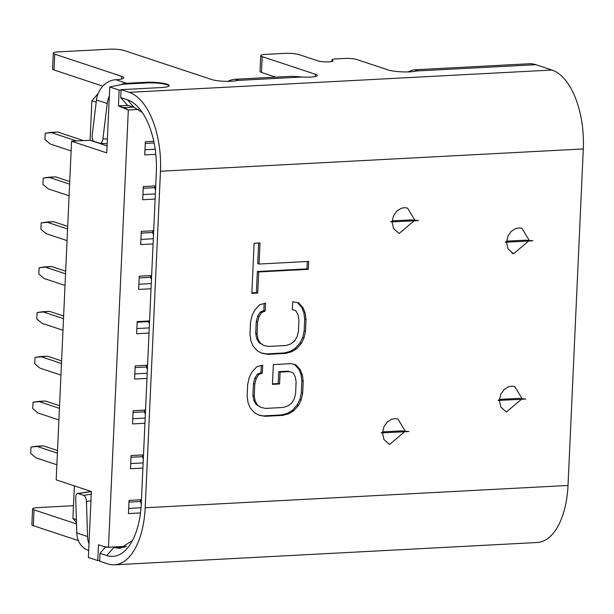 <?xml version="1.0" encoding="UTF-8"?>
<svg xmlns="http://www.w3.org/2000/svg" width="614" height="614" viewBox="0 0 614 614"><rect width="100%" height="100%" fill="white"/><g stroke="black" fill="none" stroke-linecap="round" stroke-linejoin="round"><path stroke-width="0.92" d="M141.274 503.833L140.345 501.492L140.422 499.788L140.345 501.492L128.986 502.091L140.345 501.492L141.274 503.833M143.308 459.003L142.379 456.662L142.456 454.959L142.379 456.662L131.02 457.261L142.379 456.662L143.308 459.003M145.341 414.166L144.413 411.825L144.49 410.121L144.413 411.825L133.054 412.424L144.413 411.825L145.341 414.166M147.383 369.336L146.454 366.995L146.531 365.292L146.454 366.995L135.088 367.594L146.454 366.995L147.383 369.336M149.44 323.977L148.542 320.984L148.511 321.636L137.152 322.235L148.511 321.636L149.44 323.977M151.451 279.669L150.522 277.328L150.599 275.625L150.522 277.328L139.163 277.927L150.522 277.328L151.451 279.669M153.485 234.832L152.556 232.491L152.633 230.795L152.556 232.491L141.197 233.097L152.556 232.491L153.485 234.832M155.526 190.002L154.598 187.661L154.674 185.958L154.598 187.661L143.239 188.26L154.598 187.661L155.526 190.002M145.349 141.727L153.761 141.281L145.349 141.727L144.75 154.912L145.349 141.727M145.272 143.43L154.106 142.962L145.272 143.43M144.981 149.739L155.173 149.202L144.981 149.739M155.802 154.329L144.75 154.912L155.802 154.329M143.315 186.556L155.71 185.904L143.315 186.556L142.717 199.742L143.315 186.556M142.947 194.569L155.35 193.917L142.947 194.569M155.112 199.089L142.717 199.742L155.112 199.089M141.274 231.394L153.677 230.734L141.274 231.394L140.675 244.579L141.274 231.394M140.913 239.406L153.308 238.746L140.913 239.406M153.078 243.927L140.675 244.579L153.078 243.927M139.24 276.223L151.635 275.571L139.24 276.223L138.641 289.409L139.24 276.223M138.879 284.236L151.274 283.584L138.879 284.236M151.036 288.757L138.641 289.409L151.036 288.757M137.183 321.582L149.578 320.93L137.183 321.582L136.63 333.717L137.183 321.582M136.868 328.544L149.263 327.891L136.868 328.544M149.025 333.064L136.63 333.717L149.025 333.064M135.172 365.89L147.567 365.238L135.172 365.89L134.573 379.076L135.172 365.89M134.804 373.903L147.199 373.251L134.804 373.903M146.969 378.424L134.573 379.076L146.969 378.424M133.131 410.72L145.533 410.068L133.131 410.72L132.532 423.906L133.131 410.72M132.77 418.733L145.165 418.08L132.77 418.733M144.935 423.253L132.532 423.906L144.935 423.253M131.097 455.557L143.492 454.905L131.097 455.557L130.498 468.743L131.097 455.557M130.736 463.57L143.131 462.918L130.736 463.57M142.893 468.091L130.498 468.743L142.893 468.091M129.063 500.387L141.458 499.735L129.063 500.387L128.464 513.573L129.063 500.387M128.694 508.4L141.028 507.747L128.694 508.4M140.499 512.943L128.464 513.573L140.499 512.943M108.471 547.266L126.392 546.314L108.471 547.266L103.605 546.445L98.501 544.748L103.605 546.445L98.501 544.748L97.779 560.574L88.378 557.458L91.371 491.522L56.189 479.856L71.569 141.235L90.074 140.261L91.87 100.704L98.11 93.62L91.87 100.704L96.214 102.139L91.87 100.704L90.074 140.261L107.066 145.894L90.074 140.261L71.569 141.235L106.752 152.901L109.745 86.973L119.147 90.089L118.425 105.915L123.529 107.603L133.253 107.089L123.529 107.603A58.906 29.541 87 0 1 128.326 109.99L108.471 547.266A58.906 29.541 87 0 1 103.605 546.445L98.501 544.748L97.779 560.574L99.714 560.467L97.779 560.574L88.378 557.458L91.371 491.522L56.189 479.856L71.569 141.235L106.752 152.901L109.745 86.973L122.877 84.218L146.93 82.944A14.728 2.456 2.6 0 1 167.039 84.724A14.728 2.456 2.6 0 0 146.93 82.944L122.877 84.218L109.745 86.973L119.147 90.089L121.081 89.989L119.147 90.089L118.425 105.915L128.326 109.99L138.549 109.453L128.326 109.99L108.471 547.266L126.392 546.314L108.471 547.266L103.605 546.445A58.906 29.541 87 0 0 108.471 547.266L128.326 109.99L138.549 109.453L128.326 109.99L108.471 547.266M128.149 105.401L118.425 105.915L123.529 107.603A58.906 29.541 87 0 1 128.326 109.99L123.529 107.603L133.253 107.089L123.529 107.603L118.425 105.915L128.149 105.401M76.481 522.552L72.897 518.439L74.378 485.889L72.897 518.439L76.389 519.597L72.897 518.439L76.481 522.552M63.511 318.666L42.589 311.728L49.527 311.359L63.626 316.033L49.527 311.359L37.093 312.58L36.809 318.912L42.059 323.332L62.981 330.271L42.059 323.332L36.809 318.912L37.093 312.58L42.589 311.728L63.511 318.666M61.477 363.496L40.547 356.557L47.493 356.197L61.592 360.871L47.493 356.197L35.059 357.417L34.775 363.741L40.025 368.162L60.947 375.1L40.025 368.162L34.775 363.741L35.059 357.417L40.547 356.557L61.477 363.496M59.435 408.333L38.513 401.395L45.451 401.026L59.558 405.7L45.451 401.026L33.026 402.247L32.734 408.579L37.991 412.999L58.913 419.938L37.991 412.999L32.734 408.579L33.026 402.247L38.513 401.395L59.435 408.333M57.401 453.163L36.479 446.224L43.417 445.856L57.524 450.538L43.417 445.856L30.984 447.084L30.7 453.408L35.95 457.829L56.872 464.767L35.95 457.829L30.7 453.408L30.984 447.084L36.479 446.224L57.401 453.163M65.015 285.433L44.093 278.495L38.843 274.082L39.127 267.75L38.843 274.082L44.093 278.495L65.015 285.433M67.056 240.604L46.134 233.665L40.877 229.245L41.169 222.913L40.877 229.245L46.134 233.665L67.056 240.604M69.09 195.766L48.168 188.828L42.919 184.415L43.203 178.083L42.919 184.415L48.168 188.828L69.09 195.766M71.124 150.937L50.202 143.998L44.952 139.578L45.236 133.253L44.952 139.578L50.202 143.998L71.124 150.937M169.027 85.991A14.728 2.456 2.6 0 0 167.039 84.724A14.728 2.456 2.6 0 1 169.027 85.991M65.544 273.829L44.622 266.89L39.127 267.75L51.561 266.53L65.667 271.204L51.561 266.53L44.622 266.89L65.544 273.829M67.578 228.999L46.656 222.061L41.169 222.913L53.595 221.692L67.701 226.374L53.595 221.692L46.656 222.061L67.578 228.999M69.62 184.162L48.69 177.223L43.203 178.083L55.636 176.863L69.735 181.537L55.636 176.863L48.69 177.223L69.62 184.162M76.589 140.967L50.732 132.394L45.236 133.253L57.67 132.025L83.527 140.606L57.67 132.025L50.732 132.394L76.589 140.967M408.187 71.915A68.538 34.376 87 0 1 415.755 69.743L417.942 70.119L416.323 70.994A16.064 2.679 -177.4 0 1 409.991 71.846A16.064 2.679 -177.4 0 1 388.056 69.904L356.366 59.397A8.036 1.335 2.6 0 0 345.398 58.43L335.95 58.929A8.036 1.335 2.6 0 0 331.951 59.896A8.036 1.335 2.6 0 0 332.466 60.402A8.036 1.335 -177.4 0 1 332.972 60.901A8.036 1.335 -177.4 0 1 328.981 61.876A8.036 1.335 -177.4 0 1 318.014 60.901L299.21 54.669A10.707 1.781 2.6 0 0 284.589 53.38L266.085 54.354A10.707 1.781 2.6 0 0 260.758 55.651A10.707 1.781 2.6 0 0 262.201 56.618L315.381 74.256A13.385 2.233 -177.4 0 1 317.192 75.476A13.385 2.233 -177.4 0 1 310.531 77.095A13.385 2.233 -177.4 0 1 302.249 77.011L292.21 76.305A68.538 34.376 -93 0 0 290.944 76.328L235.431 79.252A68.538 34.376 87 0 1 236.29 79.229L238.224 79.705L237.012 80.457A14.191 2.364 -177.4 0 1 224.824 81.317A14.191 2.364 -177.4 0 1 211.815 79.567L124.12 50.486A10.707 1.781 2.6 0 0 109.499 49.189L58.606 51.875A10.707 1.781 2.6 0 0 53.28 53.172A10.707 1.781 2.6 0 0 54.73 54.147L121.603 76.32A16.064 2.679 -177.4 0 1 123.775 77.786A16.064 2.679 -177.4 0 1 115.785 79.728A21.421 18.182 108.3 0 0 96.475 99.959L107.22 103.52L102.922 138.864A5.357 2.755 92.7 0 1 99.982 143.323A5.357 2.755 92.7 0 1 99.591 143.254L94.218 141.473A5.357 2.755 92.7 0 1 92.177 135.303L96.475 99.959M114.411 564.811A68.538 34.376 87 0 1 107.742 563.875L99.683 561.204L100.044 553.291L106.752 555.516A63.188 31.69 -93 0 0 130.636 543.728A63.188 31.69 -93 0 0 141.274 503.795L156.317 172.557A63.188 31.69 -93 0 0 140.253 109.66A63.188 31.69 -93 0 0 127.451 99.806L120.735 97.58L121.096 89.667L129.155 92.338A68.538 34.376 87 0 1 160.461 171.252L145.18 507.763A68.538 34.376 87 0 1 114.411 564.811L537.25 542.507A68.538 34.376 -93 0 0 568.019 485.459L583.3 148.949A68.538 34.376 -93 0 0 551.986 70.034L535.869 64.693A68.538 34.376 -93 0 0 529.199 63.756L415.855 69.735M308.665 261.426L308.312 269.339L258.701 271.956L257.742 293.055L251.84 293.362L254.112 243.259L260.021 242.944L259.062 264.043L308.665 261.426M267.919 354.339L262.078 353.334L257.473 350.947L252.983 345.92L250.865 340.77L249.982 334.239L250.52 322.373L252.001 315.719L254.603 310.316L259.568 304.797L265.532 303.162L265.171 311.075L261.572 312.58L259.031 316.663L257.604 321.997L257.066 333.87L258.01 339.082L260.19 342.911L263.613 345.36L268.28 346.426L286.001 345.498L290.783 343.924L294.444 341.1L296.984 337.025L298.412 331.683L298.949 319.817L298.005 314.606L295.825 310.776L292.341 309.64L292.701 301.735L298.542 302.74L303.032 307.767L305.15 312.917L306.033 319.441L305.496 331.314L304.014 337.969L301.413 343.364L296.447 348.89L291.604 351.776L285.64 353.411L267.919 354.339L266.576 353.894L284.297 352.958L285.64 353.411M262.362 373.051L258.755 374.555L256.215 378.638L254.795 383.973L254.257 395.838L255.194 401.057L257.381 404.887L260.804 407.335L265.463 408.402L283.184 407.473L287.966 405.9L291.635 403.076L294.175 399L295.595 393.658L296.132 381.793L295.188 376.582L293.008 372.752L289.524 371.616L280.107 372.115L279.57 383.98L272.447 384.356L273.345 364.578L291.067 363.642L295.733 364.716L300.215 369.735L302.341 374.885L303.224 381.417L302.679 393.29L301.198 399.944L298.596 405.34L293.638 410.866L288.787 413.752L282.824 415.379L265.11 416.315L259.262 415.31L254.656 412.923L250.174 407.896L248.048 402.746L247.166 396.214L247.703 384.349L249.184 377.694L251.786 372.291L256.752 366.773L262.715 365.138L262.362 373.051L261.019 372.606L261.334 365.514M390.765 221.953L418.518 220.549L390.765 221.953L392.707 220.856L411.203 219.904L414.864 220.196L399.108 233.52L393.505 228.531L392.093 221.646L393.551 215.706L396.797 211.078L401.333 208.223L404.818 207.647L407.527 208.108L414.864 220.196L418.518 220.549M381.187 432.931L408.939 431.527L381.187 432.931L383.121 431.834L401.625 430.882L405.286 431.174L389.522 444.498L383.927 439.517L382.514 432.624L383.965 426.684L387.219 422.056L391.747 419.201L395.239 418.625L397.941 419.086L405.286 431.174L408.939 431.527M498.038 400.458L525.791 399.054L498.038 400.458L499.98 399.361L518.477 398.409L522.138 398.701L506.373 412.025L500.778 407.044L499.366 400.151M505.222 242.223L532.975 240.818L505.222 242.223L507.164 241.125L525.661 240.174L529.322 240.465L513.557 253.774L511.992 253.098M258.701 271.956L257.358 271.511L306.969 268.894L308.312 269.339M306.969 268.894L307.299 261.495M258.655 243.014L257.719 263.598L259.062 264.043M251.863 292.847L256.399 292.609L257.742 293.055M256.399 292.609L257.358 271.511M261.457 353.012L266.576 353.894M284.297 352.958L290.261 351.331L291.604 351.776M290.261 351.331L295.104 348.445L296.447 348.89M295.104 348.445L300.069 342.919L301.413 343.364M300.069 342.919L302.671 337.523L304.014 337.969M302.671 337.523L304.153 330.869L305.496 331.314M304.153 330.869L304.69 318.996L306.033 319.441M304.69 318.996L303.807 312.472L305.15 312.917M303.807 312.472L301.689 307.322L303.032 307.767M301.689 307.322L297.429 302.548M292.341 309.633L295.825 310.776M260.19 342.911L258.847 342.466L263.613 345.36M258.847 342.466L256.667 338.636L258.01 339.082M256.667 338.636L255.723 333.425L257.066 333.87M255.723 333.425L256.261 321.552L257.604 321.997M256.261 321.552L257.688 316.218L259.031 316.663M257.688 316.218L260.229 312.135L261.572 312.58M260.229 312.135L263.828 310.63L265.171 311.075M263.828 310.63L264.15 303.539M256.215 378.638L254.871 378.193L257.412 374.11L258.755 374.555M257.412 374.11L261.019 372.606M258.64 414.987L265.11 416.315M263.767 415.87L281.481 414.934L282.824 415.379M281.481 414.934L287.444 413.306L288.787 413.752M287.444 413.306L292.295 410.421L293.638 410.866M292.295 410.421L297.253 404.895L298.596 405.34M297.253 404.895L299.855 399.499L301.198 399.944M299.855 399.499L301.336 392.845L302.679 393.29M301.336 392.845L301.881 380.972L303.224 381.417M301.881 380.972L300.998 374.44L302.341 374.885M300.998 374.44L298.872 369.29L300.215 369.735M298.872 369.29L294.543 364.44M272.47 383.842L278.226 383.535L279.57 383.98M278.226 383.535L278.764 371.67L280.107 372.115M278.764 371.67L288.181 371.171L289.524 371.616M288.181 371.171L293.008 372.752M257.381 404.887L256.038 404.442L260.804 407.335M256.038 404.442L253.851 400.612L255.194 401.057M253.851 400.612L252.914 395.393L254.257 395.838M252.914 395.393L253.452 383.527L254.795 383.973M253.452 383.527L254.871 378.193M525.791 399.054L522.138 398.701L514.793 386.613L512.091 386.152L508.607 386.728L504.071 389.583L500.817 394.211L499.366 400.159M532.975 240.818L529.322 240.465L521.977 228.393L520.664 228.047M76.527 523.949L34.031 509.858A10.707 1.781 -177.4 0 1 32.588 508.883L31.867 524.709A10.707 1.781 2.6 0 0 33.317 525.684L78.415 540.642M121.096 89.667L161.344 87.541A15.795 2.633 -177.4 0 0 169.195 85.63A15.795 2.633 -177.4 0 0 161.344 82.99A15.795 2.633 -177.4 0 0 145.495 82.291L126.53 83.289A21.421 18.182 108.3 0 0 120.597 84.694M127.451 99.806L134.029 107.35L127.313 105.124L120.735 97.58M134.029 107.35L142.118 112.393M113.344 547.005L115.34 547.688L124.795 547.189M132.47 540.55L120.068 548.417L115.34 547.688M105.616 546.974L100.044 553.291M411.203 219.904L392.707 220.856M401.625 430.882L383.121 431.834M518.477 398.409L499.98 399.361M525.661 240.174L507.164 241.125M227.901 81.363A68.538 34.376 87 0 1 235.431 79.252M91.256 494.193L83.604 495.352A5.357 2.594 81.4 0 1 86.451 501.477L87.556 536.544A21.421 18.182 108.3 0 0 88.999 543.797M83.604 495.352L78.231 493.572A5.357 2.594 -98.6 0 0 77.594 493.51A5.357 2.594 -98.6 0 0 75.706 497.916L76.811 532.975A21.421 18.182 108.3 0 0 88.585 550.497L88.692 550.535M32.588 508.883A10.707 1.781 -177.4 0 1 37.914 507.594L73.473 505.713M260.758 55.651L260.037 71.47A10.707 1.781 2.6 0 0 261.48 72.444L275.625 77.134M109.33 96.076A21.421 18.182 108.3 0 0 107.22 103.52M53.28 53.172L52.566 68.991A10.707 1.781 2.6 0 0 54.009 69.965L102.822 86.152M415.755 69.743L415.693 71.163M315.281 76.52L315.381 74.256M332.42 61.354L332.466 60.402M145.18 507.763L568.019 485.459M583.3 148.949L160.461 171.252M551.986 70.034L129.155 92.338M416.323 70.994L535.869 64.693M106.752 555.516L114.05 547.243M237.012 80.457L302.249 77.011M115.785 79.728L126.53 83.289M236.29 79.229L236.221 80.672M90.956 500.794L86.451 501.477M87.556 536.544L76.811 532.975M34.031 509.858L33.317 525.684M145.464 83.02L145.495 82.291M262.201 56.618L261.48 72.444M102.922 138.864L107.381 139.079M121.48 79.045L121.603 76.32M54.73 54.147L54.009 69.965M91.371 491.576L78.231 493.572M513.534 253.782L507.962 248.808L506.55 241.916L508.008 235.976L511.255 231.348L515.791 228.492L519.275 227.917L521.854 228.339M331.951 59.896L331.882 61.515M99.982 143.323L107.174 143.661M91.164 491.453L77.594 493.51"/></g></svg>
